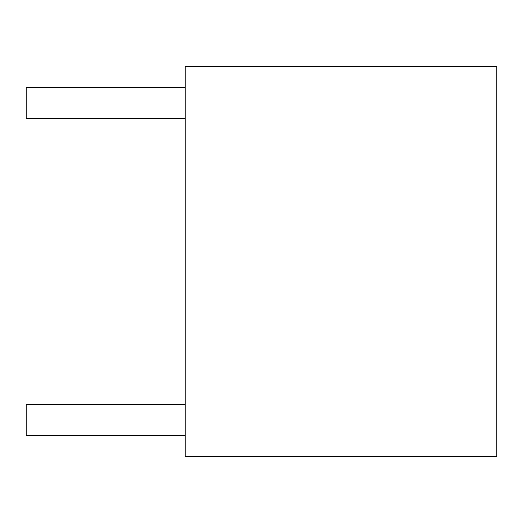 <?xml version="1.0" encoding="UTF-8"?>
<svg xmlns="http://www.w3.org/2000/svg" width="523" height="523" viewBox="0 0 523 523"><rect width="100%" height="100%" fill="white"/><g stroke="black" fill="none" stroke-linecap="round" stroke-linejoin="round"><path stroke-width="0.78" d="M185.129 456.324L496.85 456.324L496.85 66.676L185.129 66.676L185.129 456.324M185.129 87.557L26.15 87.557L26.15 118.734L185.129 118.734M185.129 404.266L26.15 404.266L26.15 435.443L185.129 435.443"/></g></svg>
